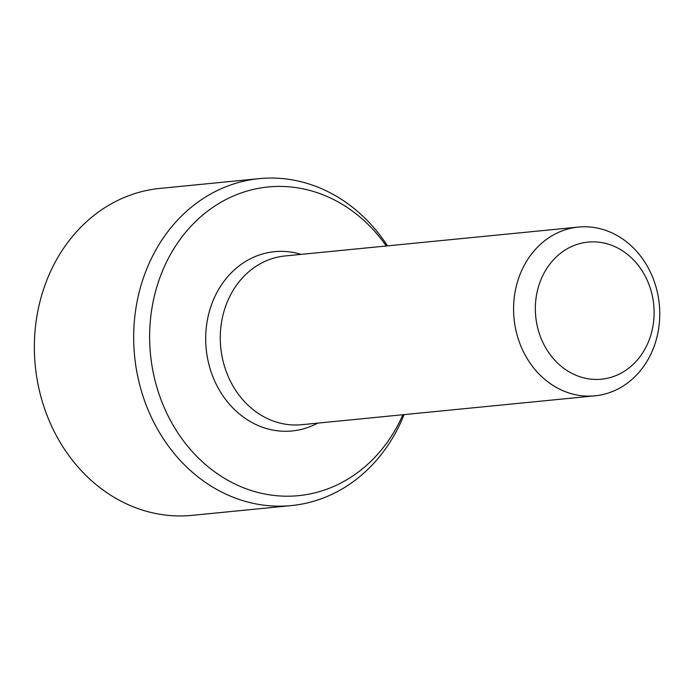 <?xml version="1.0" encoding="UTF-8"?>
<svg xmlns="http://www.w3.org/2000/svg" width="694" height="694" viewBox="0 0 694 694"><rect width="100%" height="100%" fill="white"/><g stroke="black" fill="none" stroke-linecap="round" stroke-linejoin="round"><path stroke-width="1.04" d="M572.073 246.318A68.888 59.294 -95.6 0 1 653.601 321.721A68.888 59.294 -95.6 0 1 558.514 363.934A68.888 59.294 -95.6 0 1 572.073 246.318M558.791 232.264A84.781 72.974 -95.6 0 1 578.371 227.077A84.781 72.974 -95.6 0 1 659.3 304.302A84.781 72.974 -95.6 0 1 594.984 395.823A84.781 72.974 -95.6 0 1 515.902 330.205A84.781 72.974 -95.6 0 1 558.791 232.264M594.984 395.823L301.673 424.702A84.781 72.974 -95.6 0 1 222.592 359.084A84.781 72.974 -95.6 0 1 265.481 261.144A84.781 72.974 -95.6 0 1 285.061 255.956L578.371 227.077M402.893 414.734A155.083 133.491 -95.6 0 1 278.459 495.872A155.083 133.491 -95.6 0 1 159.741 396.179A155.083 133.491 -95.6 0 1 214.385 206.326A155.083 133.491 -95.6 0 1 386.28 245.988M387.504 245.867A164.261 141.385 84.4 0 0 259.2 178.636A164.261 141.385 84.4 0 0 144.378 400.221A164.261 141.385 84.4 0 0 291.393 505.579A164.261 141.385 84.4 0 0 404.116 414.613M259.2 178.636L159.88 188.421A164.261 141.385 84.4 0 0 45.058 409.998A164.261 141.385 84.4 0 0 192.065 515.364L291.393 505.579M301.109 254.377A90.081 77.537 84.4 0 0 206.187 348.917A90.081 77.537 84.4 0 0 317.731 423.123"/></g></svg>
